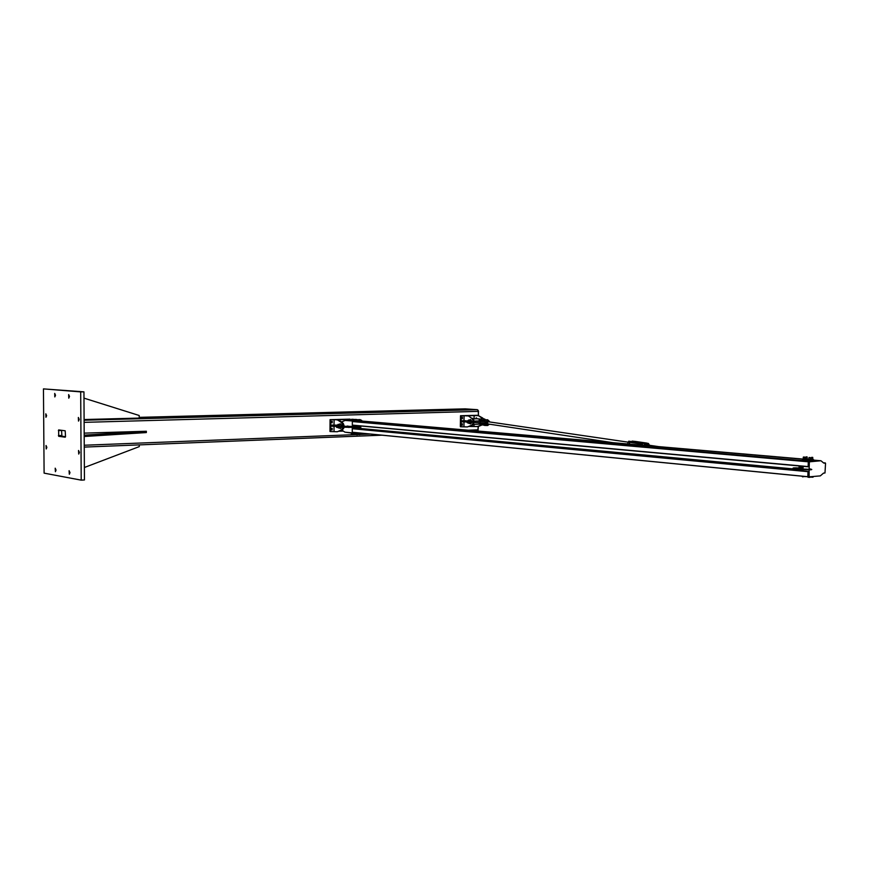 <?xml version="1.0" encoding="UTF-8"?>
<svg xmlns="http://www.w3.org/2000/svg" width="869" height="869" viewBox="0 0 869 869"><rect width="100%" height="100%" fill="white"/><g stroke="black" fill="none" stroke-linecap="round" stroke-linejoin="round"><path stroke-width="1.3" d="M65.523 436.575L65.229 437.205L58.701 436.303L58.636 429.927L65.186 430.785L65.523 436.575M61.569 430.307L61.895 436.195L65.523 436.694M79.22 419.369L78.503 421.085L78.351 417.468L79.22 419.369M46.611 415.643L45.948 417.294L45.818 413.818L46.611 415.643M79.416 452.401L78.731 454.074L78.525 450.468L79.416 452.401M46.85 447.35L46.22 448.969L46.035 445.504L46.85 447.35M69.987 472.617L69.324 474.257L69.096 470.694L69.987 472.617M69.487 396.449L68.77 398.176L68.662 394.591L69.487 396.449M56.04 470.075L55.41 471.693L55.192 468.195L56.04 470.075M55.507 395.232L54.812 396.927L54.704 393.407L55.507 395.232M81.208 480.144L80.698 391.897L83.945 391.854L84.445 479.96L81.208 480.144L44.102 473.138L43.45 388.888L83.945 391.854M80.698 391.897L43.45 388.888M465.306 408.864L477.396 409.679L478.439 411.385L478.384 415.621L482.632 417.967L481.806 417.989L482.447 418.608M481.209 425.343L478.211 426.527L477.765 431.067M478.156 410.233L478.526 415.697M478.374 426.473L477.961 430.763M85.564 436.455L85.564 435.076L146.35 431.263L146.35 432.566L84.195 436.499M146.35 431.263L84.184 433.131M84.195 435.13L85.564 435.076M84.097 419.542L139.203 418.087L139.192 415.491L83.978 398.143M84.38 467.5L139.279 446.612L139.279 444.895M334.044 423.094L334.033 424.941M334.065 427.961L334.022 426.342M340.213 421.031L341.104 421.584M331.784 422.714L331.915 421.313M332.186 422.855L332.251 421.226L332.186 422.855M331.73 429.807L331.871 428.417M332.143 429.949L332.208 428.33L332.143 429.949M343.288 431.089L339.355 431.241M342.875 427.32L341.582 429.862L337.302 431.752L330.665 431.556L330.741 419.716L350.077 419.553M350.088 419.14L330.057 419.662L329.981 431.491L330.665 431.556M330.057 419.662L330.741 419.716M334.044 423.16L334.13 419.618L338.356 419.868L337.389 419.901L341.495 422.475L342.951 426.244M338.356 419.868L342.473 422.443L341.495 422.475M343.831 427.418L342.56 429.829L341.582 429.862M342.473 422.443L343.928 426.168M342.56 429.829L337.302 431.752M334.044 431.437L334.011 427.885M334.13 419.618L337.389 419.901M341.691 421.954L345.08 420.422L353.075 421.031L345.808 420.4L345.797 419.26L349.544 419.836M345.797 419.26L349.066 419.542M336.14 425.126L330.709 425.05L336.14 425.126L336.14 425.843M336.097 426.31L330.698 426.234L330.709 425.05M331.382 426.299L331.393 425.115M334.706 426.364L334.717 425.169M464.024 418.912L464.003 420.629M464.013 423.431L463.981 421.91M462.047 418.5L462.134 417.316M462.438 418.684L462.449 417.185L462.373 418.684M461.95 425.082L462.047 423.898M462.341 425.267L462.362 423.757L462.341 425.267M480.839 425.191L477.385 426.56L469.325 426.451M464.024 418.977L464.122 415.686L468.348 415.914L471.758 418.315C473.703 420.65 473.714 422.931 471.813 425.158L467.359 426.929L461.07 426.755L461.211 415.784L477.841 415.578M477.841 415.273L460.505 415.73L460.353 426.701L461.07 426.755M460.505 415.73L461.211 415.784M468.348 415.914L471.758 418.315M472.595 418.282C474.539 420.618 474.561 422.899 472.649 425.126L471.813 425.158M472.649 425.126L467.359 426.929M463.97 426.646L463.97 423.355M464.122 415.686L467.511 415.947M474.061 418.652L474.159 415.393L478.374 415.61L481.806 417.989M482.632 417.967L483.327 418.652M478.211 426.527L477.385 426.56M473.996 426.277L474.029 424.354M474.159 415.393L477.548 415.643M466.186 420.792L461.146 420.715L466.186 420.792L466.175 421.889L464.948 421.932L461.135 421.813L461.146 420.715M461.841 421.878L461.863 420.781M464.948 421.932L464.958 420.835M358.68 425.821L358.658 428.775M351.771 426.483L351.76 427.374L351.771 426.483L342.777 426.277L350.718 426.386M344.091 427.429L343.472 428.623M343.288 423.464L344.254 426.158M345.08 420.422L351.456 419.781M352.347 421.052L352.249 432.892L344.993 432.175L341.821 430.155M352.249 432.892L352.988 432.36M353.02 428.602L353.042 425.31M353.075 421.574L353.075 421.031M354.313 432.48L353.857 433.403L345.721 432.251M353.857 433.403L360.917 433.131M353.868 432.501L352.988 432.414M360.418 420.324L358.397 420.335L359.614 419.694L358.549 419.618L360.07 419.618L361.743 420.422L353.965 420.661L345.819 419.955M353.075 421.487L361.732 421.313L361.743 420.422M353.955 421.563L353.965 420.661M342.777 426.397L342.766 427.168L351.76 427.374M347.22 426.06L348.263 426.158M336.336 427.059L337.183 427.309L336.77 425.071L336.281 425.495M336.379 425.375C338.714 425.68 335.369 428.938 336.379 425.375M339.258 424.354L340.094 423.768L341.582 426.505L340.333 428.526L339.388 428.004M340.3 423.779L341.93 426.494L340.474 428.504M480.937 419.075L476.516 418.749M479.46 420.933L474.322 421.107L484.424 421.498M484.598 421.15L483.924 421.063M474.322 421.107L474.311 422.486L475.386 422.573L475.408 421.193M484.174 422.877L475.386 422.573M476.636 418.5L476.006 418.739M476.603 418.478L476.505 417.902M476.114 417.891L476.006 418.478M466.968 422.377L467.641 422.921L468.25 421.432L467.533 420.715L466.935 421.302M466.892 422.149C467.359 418.51 468.88 424.387 466.892 422.149M469.553 419.999L470.379 419.521L471.921 421.834L470.596 423.92L469.684 423.507M470.563 419.521L472.215 421.823L470.716 423.909M360.07 421.367L359.234 421.389M357.55 421.726L356.692 421.476M360.82 426.016L360.754 428.971M810.408 461.396L819.988 460.668M802.891 469.553L803.195 471.009L807.996 471.465L807.855 476.44M808.311 461.808L354.107 421.552L809.289 461.428M338.497 427.396L338.41 425.017M338.454 424.42L337.661 425.039L339.182 424.43L339.366 425.343L338.454 424.42M337.748 427.429L338.497 427.993L339.388 427.135L339.366 425.343L339.225 428.015L337.737 427.429M339.225 428.015L340.702 427.961L341.093 425.289L340.659 424.387L337.987 424.398M341.278 426.19L339.801 426.244M340.659 424.387L339.182 424.43M469.01 422.877L468.934 420.672M469.064 420.118L468.163 420.694L469.803 420.205L469.966 421.085L469.064 420.118M468.228 422.899L468.923 423.42L469.89 422.736L469.966 421.085L469.662 423.507L468.206 422.899M469.662 423.507L470.922 423.464L471.454 421.031L471.063 420.172L468.565 420.031M471.617 421.91L470.346 421.954M471.063 420.172L469.803 420.205M355.388 420.216L353.683 420.194M353.531 420.216L355.334 420.259M353.531 420.248L355.562 420.259M353.314 420.031L351.652 420.042M351.597 420.009L353.216 420.075M351.424 420.064L353.444 420.346M355.454 419.499L353.705 419.466L355.171 419.531L353.553 419.542L353.792 420.216L353.802 419.608M353.792 420.216L355.551 420.205L355.551 419.597M354.791 420.238L354.802 419.629M353.335 419.314L351.597 419.282L353.02 419.358L351.554 419.314L351.641 420.031L351.641 419.423M351.641 420.031L353.411 420.031L353.411 419.423M352.618 420.053L352.618 419.445M353.672 433.598L355.454 433.544M353.422 433.359L355.225 433.609M351.565 433.381L353.335 433.349M352.847 434.142L351.945 434.142L352.847 434.142M352.423 434.087L351.38 433.37L351.424 434.087M351.478 433.435L351.478 434.044M352.423 433.479L353.27 433.446L353.162 434.12M353.064 433.435L351.543 433.392M353.553 433.588L354.27 434.359L353.531 434.294M354.78 434.294L355.291 433.598M353.411 433.598L353.759 434.272M353.759 433.664L354.791 433.685M355.464 433.631L355.454 434.239M354.541 434.402L353.466 434.261M353.477 434.424L354.454 434.511M354.802 419.445L353.411 419.445M357.42 434.685L356.29 434.218M357.724 420.455L356.192 420.444M356.29 434.706L357.311 434.793M357.811 419.836L357.8 420.444L357.876 419.727L356.094 419.705M357.8 420.444L356.018 420.411L356.018 419.814M356.844 420.455L356.844 419.857M358.354 433.229L359.397 433.946L358.386 433.935L359.875 434.131L358.712 434.12M360.19 420.411L358.625 420.346M358.723 434.609L359.853 434.619M360.114 420.379L360.124 419.77M359.103 420.379L359.114 419.77M356.279 434.359L355.617 433.674M357.593 419.684L355.693 419.39M356.018 420.118L355.595 419.488M355.964 434.033L357.735 434.033M355.932 433.935L355.932 433.316M357.67 433.251L357.811 434L357.811 433.273L356.953 434.044L357.105 433.273M357.441 434.196L355.997 434.044M360.103 433.164L360.244 433.903L359.386 433.935L360.233 433.913L360.157 433.153M802.902 469.043L803.249 466.371L808.148 466.794L808.3 461.928L820.955 460.755L823.714 463.047L825.55 463.329L824.985 472.986L823.54 473.105L820.325 475.886L809.137 476.842L809.115 469.923M820.13 460.689L808.3 461.928M824.268 462.84L825.311 462.927L824.268 462.84M809.126 469.488L809.365 462.015M802.913 468.695L801.685 468.152M811.722 460.874L810.636 459.603L813.015 459.386L811.244 459.734L813.601 459.723L813.569 460.766L813.275 459.549M813.004 460.885L812.743 459.81L812.7 460.831M811.038 460.809L810.636 459.614M811.353 459.343L813.015 459.386M811.863 457.366L812.732 457.366L811.863 457.366M811.646 457.333L812.645 457.518M810.527 477.124L813.069 477.157L813.091 476.505M812.211 476.581L812.189 477.233M805.02 459.125L807.377 458.897L805.617 459.245L807.866 459.201L807.942 460.277L807.649 459.071M807.051 460.32L807.105 459.321L807.051 460.32M805.726 458.865L807.377 458.897M806.236 456.888L807.105 456.888L806.236 456.888M806.019 456.855L807.019 457.04M804.9 476.581L806.856 476.657M809.169 461.059L807.964 459.625L808.833 459.712M808.246 460.961L808.083 459.788L808.648 460.939M810.462 461.081L810.19 459.994L808.691 459.918L810.951 459.875L810.18 459.973L810.136 460.994M811.016 460.961L810.734 459.734M808.898 457.724L808.713 459.495L810.321 459.505M808.398 459.668L810.321 459.516M809.311 457.539L810.19 457.55L809.311 457.539M809.093 457.507L810.093 457.691M807.54 476.723L809.636 477.45L810.538 476.723M808.159 476.744L808.137 477.385M809.658 476.799L809.636 477.45M805.096 459.245L361.743 421.031L803.206 459.234M802.63 460.461L802.456 459.332L804.542 459.484L804.813 460.603M805.389 460.461L805.433 459.451M803.173 459.038L804.694 459.017M803.086 459.017L804.694 459.028M803.684 457.061L804.553 457.061L803.684 457.061M803.467 457.029L804.466 457.213M801.924 476.169L802.511 476.831L804.9 476.462M802.532 476.234L802.511 476.831M794.787 468.912L796.862 468.988M480.85 424.995L483.533 424.93M481.372 418.608L483.62 418.717L481.372 418.608M480.133 425.006L481.35 424.735M480.644 425.006L481.35 424.854M480.275 419.401L481.426 419.336M484.261 419.369L483.609 419.26M479.742 419.488L480.731 419.477M484.185 418.977L484.783 419.086M480.709 419.097L481.426 419.216M485.945 419.977L485.054 420.574L485.337 425.289L485.043 420.585L486.618 419.781L481.48 420.161L485.347 419.792L485.206 420.379M481.654 419.977L480.633 419.923C478.776 419.792 478.873 419.694 480.926 419.64M479.199 419.89L483.11 420.085L483.099 420.846L481.502 421.085M485.782 419.781L483.609 419.673M487.52 423.388L487.705 422.193M484.902 420.737L481.524 420.911M481.361 423.475L480.481 423.42L480.47 424.181L479.145 423.963L479.156 423.29M481.48 423.496L484.218 423.29M486.607 419.77L487.987 420.075M487.737 419.955L488.606 420.618L487.835 420.466C485.032 422.062 485 423.627 487.759 425.158L489.508 424.202L487.216 425.495L485.456 425.169M486.944 425.538L488.106 425.256M487.683 419.77L486.966 419.77M485.119 425.169L486.716 425.549M484.706 424.463L483.055 423.876L483.045 424.626L485.228 425.538M485.163 425.506L479.145 424.05M632.143 441.115L635.413 441.441L630.416 441.528L641.648 443.147L646.699 443.071L635.402 441.441L648.361 443.44L644.983 443.494L643.733 445.417M628.765 441.224L630.612 441.419L629.514 442.212L629.645 444.2M629.504 442.299L629.373 444.178M644.135 445.46L645.2 443.798L643.136 443.233L641.822 445.254M645.2 443.798L648.361 443.44M647.796 445.037L646.503 445.656M649.1 445.221L647.601 444.309L645.83 445.601L646.449 444.287L648.6 444.298L649.1 445.221M648.6 444.298L645.841 444.2L645.026 445.536M645.841 444.2L646.449 444.287M488.541 421.802C487.042 422.367 486.955 423.105 488.269 424.007M489.366 424.181L487.313 424.528L486.499 422.834L487.476 421.183L489.247 421.237L489.638 421.954L488.411 421.226L487.031 422.019L486.955 423.692L488.248 424.561L489.301 424.17M489.247 421.237L487.085 421.128L486.553 421.943L486.119 422.779L487.313 424.528M58.375 430.568L61.558 430.459M58.408 435.597L61.601 435.488M58.701 436.303L61.895 436.195M84.25 445.243L356.279 434.598M357.441 434.554L358.712 434.511M359.864 434.457L370.357 434.055M468.098 430.231L478.178 429.829M381.893 435.173L84.26 447.09L381.936 435.184M465.436 408.854L139.203 417.37M477.396 409.679L84.108 420.216M478.591 411.352L84.119 422.356M348.827 427.483L348.838 426.581M480.231 421.443L480.209 422.823M820.955 460.755L813.601 460.114L820.803 460.755M355.204 421.519L810.44 461.341M807.844 476.701L352.249 432.251L807.866 476.755M352.282 428.699L807.996 471.671M352.282 428.526L803.086 470.976M353.02 428.243L799.002 470.086L353.02 428.243M360.798 428.515L796.971 469.26M352.314 425.234L808.148 466.772L352.314 425.234M352.314 425.104L808.159 466.588M352.336 421.552L808.322 461.548M352.336 421.508L808.355 461.493M355.117 421.552L810.071 461.374M356.844 433.283L356.942 434.033L355.932 433.924M356.018 433.989L356.029 433.316L356.008 433.989M359.288 433.197L359.386 433.935L359.549 433.186M808.909 476.44L807.844 476.331M809.636 461.569L808.572 461.482M802.369 470.65L800.501 470.672M801.729 469.445L801.696 470.531L801.055 470.585L801.088 469.662M802.858 470.596L802.337 469.499M800.479 469.673L800.447 470.574L799.458 470.574L799.328 469.564M799.426 469.575L799.35 468.445L800.816 468.619M799.437 466.045L799.154 470.248L799.317 468.445L798.73 469.51L797.155 469.358L797.242 468.25L798.698 468.424M799.458 468.456L799.534 466.056L800.588 466.142L800.512 468.489M801.12 468.543L801.294 466.153M800.599 466.088L801.196 466.142M801.837 466.197L801.772 468.163M802.38 468.217L802.435 466.262M799.23 467.924L799.284 465.969M799.198 465.958L799.132 467.924M806.095 460.385L805.628 459.267L805.4 460.32M808.051 460.831L808.072 459.81M804.824 460.581L804.564 459.505L805.422 459.451L804.835 459.082M803.543 460.57L803.075 459.451L803.021 460.451M800.784 469.347L804.922 469.738C811.885 469.977 813.558 469.694 809.941 468.923L809.897 469.336M798.253 468.282L799.317 467.957C792.995 467.739 791.431 468 794.635 468.717M799.089 468.608L799.024 469.347M803.89 469.054L800.805 468.945M801.207 469.673L801.088 468.673L801.587 468.934L800.936 468.587L800.849 469.705L801.457 469.521M801.533 468.771L799.86 468.489M801.088 468.652L799.35 468.445M809.897 469.347L801.001 468.923M796.982 468.413L796.916 469.151M799.382 466.034L799.306 468.424L797.753 468.293M798.546 469.39L797.155 469.358M798.969 468.456L797.242 468.25L797.036 469.325M481.285 424.593L480.622 424.615M480.633 425.006L481.296 424.984L480.633 425.006M483.62 419.14L484.63 419.119L483.62 418.999M481.393 420.911L480.514 420.857L480.633 419.923M479.59 420.792L480.6 421.031L479.188 420.65L479.199 419.977M480.611 421.031L479.188 420.737M479.514 424.105L480.557 424.344M484.218 423.268L479.243 423.084M484.522 424.159L483.218 423.692M489.834 421.986L488.606 420.618L489.834 421.986M488.986 424.583L487.813 424.995C485.26 423.572 485.282 422.128 487.878 420.65L489.714 421.965M483.164 424.8L485.195 425.517M480.579 423.246C478.732 423.105 478.83 423.007 480.872 422.942L479.514 423.007M483.555 422.975L484.174 422.997L483.555 422.975M483.262 421.02L484.75 420.933M633.664 441.995L633.544 441.365M631.633 441.702L645.363 443.201M628.776 441.202L627.461 444.016L628.841 441.159M648.426 443.744L649.382 445.265M649.512 445.286L648.426 443.483L649.534 445.286M635.141 442.202L635.597 441.474M646.503 443.168L647.296 443.288M641.713 443.157L630.405 441.528L646.601 443.168M640.887 445.178L640.909 443.972L629.688 442.332L630.612 441.419M643.136 443.233L641.648 443.147L640.909 443.972L642.625 444.081M646.851 443.081L633.925 441.365M465.349 408.854L139.203 417.359M338.454 425.017L336.803 425.071M338.541 427.396L336.89 427.45M473.399 424.376L479.177 424.17M473.214 418.869L476.049 418.782M468.988 420.661L467.565 420.715M469.054 422.877L467.641 422.921M352.249 432.284L807.877 476.755M353.542 425.354L353.52 428.287M354.693 425.462L354.671 428.395M356.355 425.604L356.333 428.547M357.517 425.712L357.496 428.656M357.789 434.022L357.322 434.815M358.778 425.832L358.756 428.775M359.94 425.929L359.918 428.884M355.964 425.571L355.942 428.515M360.244 433.903L360.233 433.153M801.631 470.629L800.99 470.683M799.002 470.205L799.024 469.477M799.067 467.913L799.132 465.958M813.58 460.744L813.612 459.744M812.732 457.366L812.863 459.397M811.385 459.353L811.44 457.539M807.942 460.255L807.974 459.267M807.105 456.888L807.236 458.908M805.759 458.865L805.824 457.061M810.462 459.571L811.059 459.907M810.19 457.55L810.321 459.582M802.456 459.321L802.424 460.32M804.553 457.061L804.683 459.093M803.217 459.049L803.271 457.246M794.787 468.489L796.895 468.565M801.251 468.119L802.934 468.272M797.492 468.239L793.321 467.967L796.916 468.5M483.62 418.717L483.609 419.89M484.261 418.967L484.967 419.227M479.731 419.097L481.361 419.064M483.262 419.912L485.337 419.792M487.607 425.517L488.204 425.137M487.639 423.92L614.242 442.864M488.432 421.78L627.961 442.136M644.526 444.559L645.504 444.7M647.655 445.015L660.234 446.851"/></g></svg>
